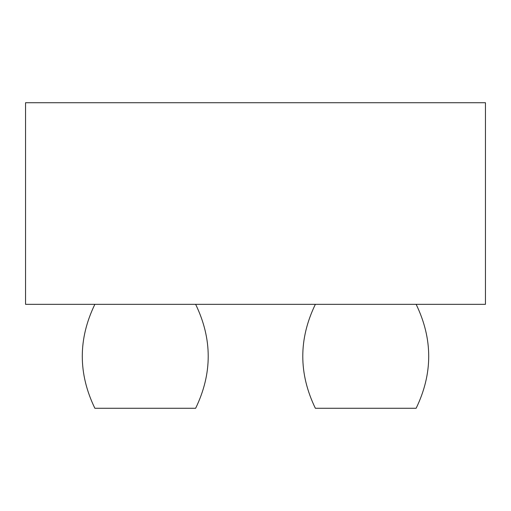 <?xml version="1.0" encoding="UTF-8"?>
<svg xmlns="http://www.w3.org/2000/svg" width="511" height="511" viewBox="0 0 511 511"><rect width="100%" height="100%" fill="white"/><g stroke="black" fill="none" stroke-linecap="round" stroke-linejoin="round"><path stroke-width="0.77" d="M416.133 408.276C432.906 373.624 432.906 338.978 416.133 304.326C432.906 338.978 432.906 373.624 416.133 408.276L315.364 408.276C298.59 373.624 298.59 338.978 315.364 304.326C298.59 338.978 298.59 373.624 315.364 408.276M25.55 304.326L485.45 304.326L485.45 102.724L25.55 102.724L25.55 304.326M195.636 408.276C212.41 373.624 212.41 338.978 195.636 304.326C212.41 338.978 212.41 373.624 195.636 408.276L94.867 408.276C78.094 373.624 78.094 338.978 94.867 304.326C78.094 338.978 78.094 373.624 94.867 408.276"/></g></svg>
